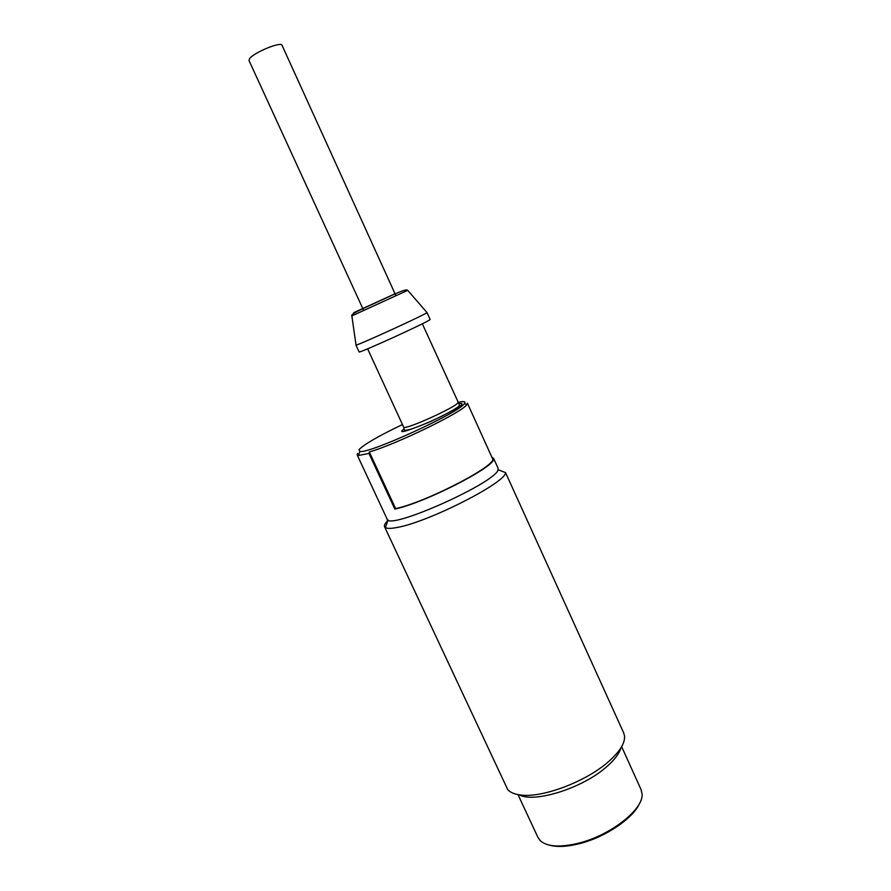 <?xml version="1.0" encoding="UTF-8"?>
<svg xmlns="http://www.w3.org/2000/svg" width="891" height="891" viewBox="0 0 891 891"><rect width="100%" height="100%" fill="white"/><g stroke="black" fill="none" stroke-linecap="round" stroke-linejoin="round"><path stroke-width="1.34" d="M517.994 794.616L537.886 837.295L540.269 840.703C547.319 846.884 560.294 847.653 579.183 843.031C611.037 835.067 643.625 809.151 642.088 794.093L641.03 789.537M549.146 845.091C556.964 847.319 567.266 846.795 580.03 843.521C605.891 836.95 633.679 817.905 639.627 803.192M384.6 526.848L507.714 789.593C510.354 792.6 514.909 794.427 521.358 795.095C543.131 797.846 586.545 781.296 608.642 761.538C619.757 751.67 625.059 743.194 624.558 736.1L623.633 732.77M623.834 733.215L505.553 472.62C506.11 482.588 427.357 522.583 396.74 527.528C390.915 528.619 387.128 528.664 385.391 527.639L384.511 526.659C383.999 525.256 385.157 523.173 387.964 520.411M519.241 794.828C534.433 803.404 583.271 787.945 606.938 766.505C614.69 759.689 619.368 753.441 620.982 747.772M282.057 45.341L282.024 45.263C281.144 41.287 253.779 52.536 249.614 58.628L249.012 60.532L363.706 310.547M457.985 402.442C462.919 401.24 465.236 401.318 464.924 402.687L464.378 403.601C459.556 412.5 368.629 454.132 359.83 451.47L359.017 449.643C363.962 444.442 378.441 436.078 402.454 424.528M357.592 453.497L357.157 454.844L358.427 455.479L368.963 453.43L394.847 509.084L395.649 508.605C426.076 502.324 498.67 464.545 492.489 458.587L492.411 458.431M492.489 458.587L467.396 403.133L466.851 404.581C463.008 411.798 396.083 444.409 369.297 451.937L368.963 453.43M357.202 454.956L387.05 518.963C387.318 531.637 501.054 480.405 498.125 468.866L497.958 467.987M491.754 456.972L493.581 458.82C495.975 466.372 424.55 502.97 394.847 509.084M355.932 345.051L359.084 351.9C356.946 354.44 429.262 321.484 430.153 319.501L427.023 312.596C426.054 314.256 357.035 345.819 356.032 345.062L355.921 345.04M394.958 293.807L353.727 312.674L394.958 293.807M369.297 451.937L395.649 508.605M404.102 428.705L402.253 430.476C399.302 433.471 408.501 430.609 429.863 421.889C452.171 411.263 462.83 405.316 461.85 404.046C462.24 403.378 461.204 403.267 458.742 403.712M367.615 348.827L403.601 427.034C403.077 431.166 457.941 406.43 457.896 402.543L457.885 402.231M427.023 312.596L407.733 290.343L351.856 315.915L356.032 345.062M621.64 746.68L641.23 789.972M388.131 519.965L385.391 527.639M497.946 469.68L505.553 472.62M395.949 295.79L282.024 45.263M422.323 323.789L459.288 404.581C458.988 405.672 462.017 405.683 442.437 415.863C430.208 421.855 419.55 426.332 410.473 429.317C405.784 430.487 403.734 430.598 404.336 429.629L403.623 427.079M359.83 451.47L358.427 455.479M464.378 403.601L466.851 404.581M498.036 468.154L493.503 458.141M407.733 290.343C407.287 289.809 406.519 288.25 385.302 298.374C362.448 308.977 350.074 313.955 351.856 315.926"/></g></svg>
